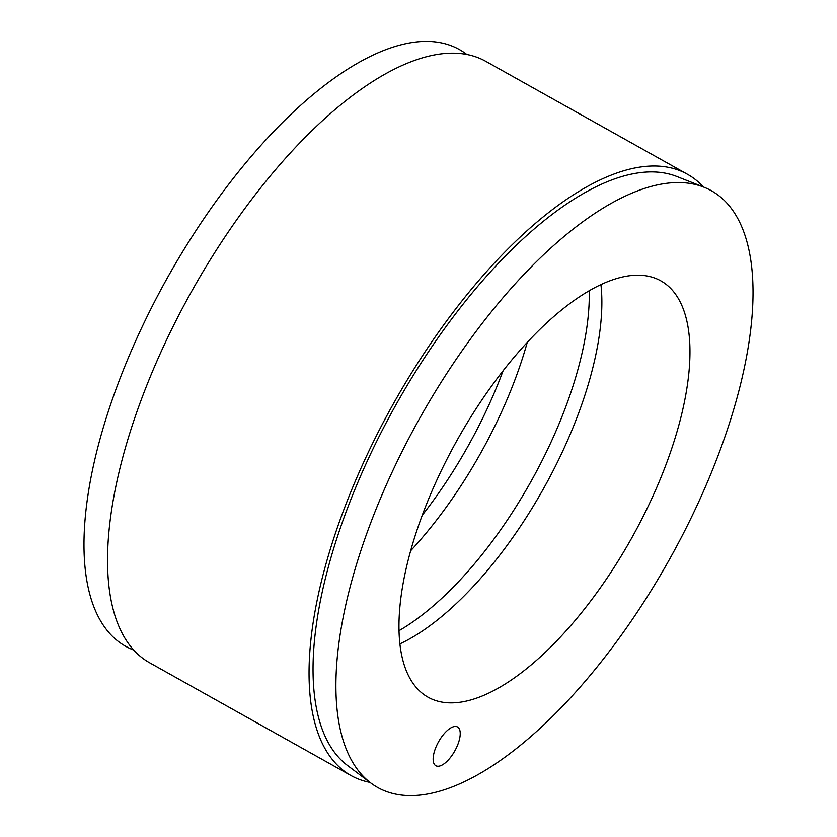 <?xml version="1.0" encoding="UTF-8"?>
<svg xmlns="http://www.w3.org/2000/svg" width="837" height="837" viewBox="0 0 837 837"><rect width="100%" height="100%" fill="white"/><g stroke="black" fill="none" stroke-linecap="round" stroke-linejoin="round"><path stroke-width="1.26" d="M665.614 465.634A238.503 100.042 -60.8 0 1 427.906 697.116A238.503 100.042 -60.8 0 1 457.148 440.147A238.503 100.042 -60.8 0 1 660.968 280.929A238.503 100.042 -60.8 0 1 665.614 465.634M399.772 643.956A238.503 100.042 119.2 0 0 577.457 416.271A238.503 100.042 119.2 0 0 600.945 284.726M435.407 748.529A22.201 9.312 -60.8 0 1 457.536 726.987A22.201 9.312 -60.8 0 1 457.965 744.177A22.201 9.312 -60.8 0 1 435.836 765.719A22.201 9.312 -60.8 0 1 435.407 748.529M718.125 455.506A341.852 143.389 119.2 0 0 704.105 187.258A341.852 143.389 119.2 0 0 419.327 418.96A341.852 143.389 119.2 0 0 370.582 782.836A341.852 143.389 119.2 0 0 718.125 455.506M410.538 550.882A238.503 100.042 119.2 0 0 514.493 381.002A238.503 100.042 119.2 0 0 527.216 342.532M589.227 290.868A238.503 100.042 -60.8 0 1 564.87 409.22A238.503 100.042 -60.8 0 1 398.893 630.763M370.582 782.836L347.376 765.384A337.949 141.756 -60.8 0 1 347.543 508.059A337.949 141.756 -60.8 0 1 677.091 176.597L704.105 187.258M687.575 174.337L486.077 61.499A344.509 144.508 119.2 0 0 142.708 395.859A344.509 144.508 119.2 0 0 149.425 662.663L350.923 775.501A344.509 144.508 -60.8 0 1 344.216 508.697A344.509 144.508 -60.8 0 1 687.575 174.337A344.509 144.508 -60.8 0 1 703.383 186.975M369.954 782.375A344.509 144.508 -60.8 0 1 350.923 775.501M503.027 370.948A238.503 100.042 -60.8 0 1 422.13 515.414M133.617 650.025L132.895 649.742A341.852 143.389 -60.8 0 1 118.875 381.494A341.852 143.389 -60.8 0 1 466.418 54.164L467.046 54.625"/></g></svg>
